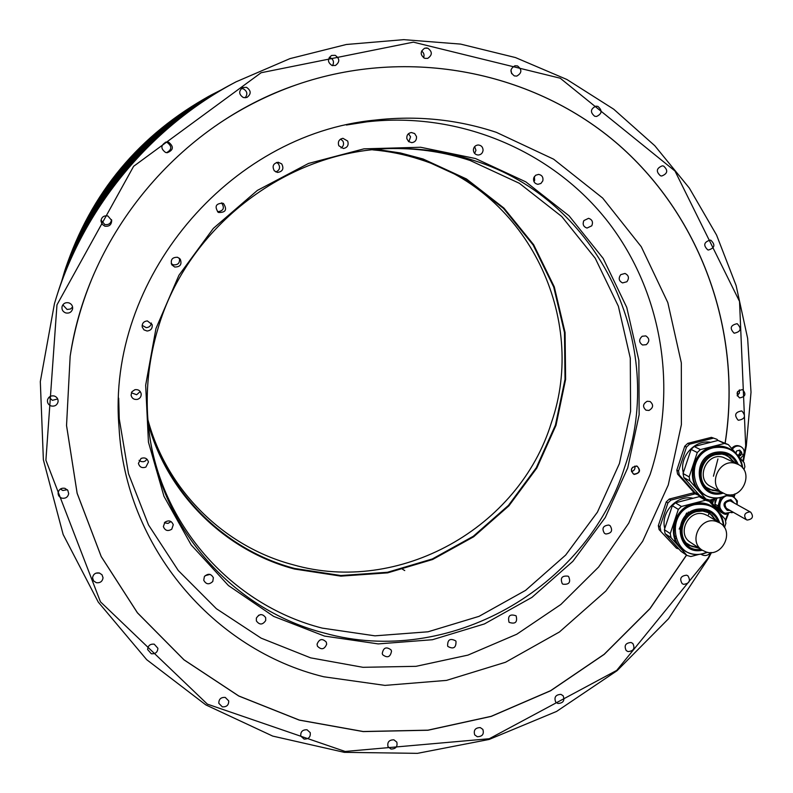 <?xml version="1.0" encoding="UTF-8"?>
<svg xmlns="http://www.w3.org/2000/svg" width="793" height="793" viewBox="0 0 793 793"><rect width="100%" height="100%" fill="white"/><g stroke="black" fill="none" stroke-linecap="round" stroke-linejoin="round"><path stroke-width="1.19" d="M676.488 548.211L659.102 529.595L676.488 548.211L678.877 548.974M717.972 440.452L717.001 439.342L711.42 437.349L687.789 443.346L684.755 446.221L686.49 447.093L678.53 471.012L679.284 475.017L695.005 492.75L698.157 493.722M678.53 471.012L676.825 470.071L684.755 446.221M695.005 492.75L693.26 491.749L677.579 474.065L676.825 470.071M710.141 502.316L711.014 499.788M699.882 496.805L698.365 495.1L692.854 492.978L669.252 499.065L666.229 501.939L667.904 502.97L659.994 526.75L658.339 525.64L666.229 501.939M725.099 443.118C742.198 334.587 703.173 219.215 619.006 145.149C534.74 71.519 408.762 45.796 296.354 84.831C269.461 94.258 244.026 106.926 220.048 122.816M93.782 274.289C82.462 300.745 74.592 328.034 70.161 356.186L66.543 425.484L77.139 493.236L101.217 556.537L137.437 612.781L183.996 659.806L238.733 695.947L299.298 720.064L363.194 731.513L427.952 730.165L491.164 716.327L550.59 690.683L604.147 654.314L649.973 608.568L686.49 555.09M496.388 132.352C457.313 119.386 416.831 115.312 374.95 120.11C228.106 134.166 106.401 280.177 119.019 427.149C125.373 547.14 213.664 649.982 323.772 676.776L384.952 685.39L446.489 680.394L505.528 662.254L559.442 631.981L605.832 591.043L642.657 541.312L668.261 484.999L681.395 424.622L681.326 362.877L667.825 302.619L641.279 246.742L602.67 198.062L553.623 159.185L496.388 132.352M210.641 95.299C139.33 134.552 90.789 192.788 65.016 269.997L64.828 270.591C90.739 192.986 139.528 134.463 211.196 95.001L210.641 95.299M221.772 89.629L211.919 94.615C139.776 134.334 90.66 193.254 64.58 271.384L61.448 281.961M743.338 461.823L746.302 445.924L751.021 392.208L747.64 338.363L736.122 285.569L716.575 235.065L689.305 188.04L654.78 145.704L613.683 109.176L566.896 79.488L515.47 57.562L460.634 44.101L403.756 39.65L346.343 44.487L289.931 58.632L236.086 81.818C151.404 126.335 84.881 206.14 56.343 297.454L54.449 303.65L40.314 381.582L43.377 459.821L63.153 534.502L98.273 602.115L146.695 659.687L205.813 704.888L272.713 736.092L344.291 752.339L417.445 753.35L489.152 739.443L556.567 711.44L617.123 670.65L668.489 618.768L708.724 557.846L711.47 552.513M232.28 83.83C149.986 127.088 85.376 204.604 57.641 293.351L57.502 293.787C85.317 204.772 150.135 127.009 232.686 83.622L232.28 83.83M735.101 493.87L734.06 497.191M728.43 513.626L725.575 521.11M213.307 94.179L212.633 94.536C142.72 131.103 88.013 196.743 64.63 272.098L64.094 273.803M218.947 91.205L217.411 92.018C144.425 131.886 93.832 190.964 65.631 269.263L65.304 270.393M218.531 91.433C144.841 131.678 93.762 191.331 65.284 270.383M219.849 90.739C145.139 132.044 93.306 192.897 64.382 273.278L64.035 274.487M219.592 90.888C144.851 132.669 92.989 193.869 64.005 274.477M215.587 93.257C143.553 136.009 92.989 196.674 63.906 275.23M63.103 277.381C92.047 196.823 143.533 135.058 217.56 92.087M215.131 93.217L213.694 93.98C143.057 132.55 94.099 189.725 66.81 265.506L66.503 266.567M214.734 93.425C143.444 132.362 94.02 190.072 66.473 266.557M713.442 476.216L717.933 458.949M186.573 112.784C152.96 137.665 124.521 167.531 101.246 202.384M71.707 256.149C99.482 193.551 141.66 142.958 198.23 104.369M674.367 540.816L674.645 540.311M675.329 539.042L675.725 538.298M687.501 513.973L688.344 512.04M219.364 90.987C145.228 129.765 87.151 199.439 62.35 279.354L62.151 279.979C87.23 199.747 145.535 129.794 219.939 90.689L219.364 90.987M212.93 94.377C142.829 131.043 87.973 196.862 64.53 272.415M213.188 94.714C143.434 137.06 94 196.367 64.897 272.604M207.32 98.372C142.869 139.449 96.24 195.375 67.445 266.17M219.245 91.096C143.265 134.037 90.997 196.743 62.429 279.215M218.471 91.542C143.444 134.552 91.532 196.823 62.736 278.373M217.004 92.226L215.527 93.009C143.801 130.528 87.636 197.903 63.648 275.211L62.825 277.857M216.598 92.444C144.197 130.32 87.498 198.329 63.291 276.37M686.639 513.002L679.185 529.1M675.626 536.078L675.279 536.732M742.863 461.278L745.688 445.983L739.532 301.439L675.012 171.05L560.235 78.22L413.381 42.148L261.115 72.738L133.62 166.312L56.967 304.849L45.905 460.218L100.443 601.808L207.369 704.134L345.124 751.457L489.281 738.739L616.706 670.402L708 558.222L710.934 552.552M725.397 520.228L727.865 513.725M733.664 496.725L734.477 494.089M744.468 453.358L743.913 456.332L744.468 453.358M631.059 642.489C625.499 642.974 623.873 645.661 626.212 650.567L628.026 651.588C633.617 651.083 635.223 648.377 632.824 643.47L631.059 642.489M560.929 694.371C555.635 694.678 553.891 697.245 555.695 702.063L557.925 703.48C563.248 703.143 564.983 700.566 563.109 695.739L560.929 694.371M480.29 727.597C475.255 727.746 473.391 730.175 474.71 734.873L477.317 736.737C482.382 736.568 484.236 734.13 482.858 729.411L480.29 727.597M393.903 739.829C389.105 739.829 387.133 742.109 387.995 746.659L390.939 749.028C395.766 749.008 397.729 746.709 396.817 742.139L393.903 739.829M307.02 729.768C302.47 729.649 300.398 731.77 300.825 736.142L304.066 739.076C308.665 739.185 310.717 737.044 310.232 732.633L307.02 729.768M225.252 697.424C220.93 697.176 218.789 699.129 218.818 703.302L222.308 706.85C226.669 707.078 228.8 705.086 228.711 700.883L225.252 697.424M154.229 644.174C150.155 643.817 147.954 645.611 147.627 649.546L151.294 653.739C155.418 654.076 157.619 652.252 157.886 648.268L154.229 644.174M99.274 572.972C95.447 572.526 93.207 574.142 92.563 577.829L93.574 580.892L96.33 582.696C100.225 583.123 102.466 581.467 103.04 577.72L101.99 574.737L99.274 572.972M64.887 488.31C61.279 487.784 59.029 489.231 58.127 492.641C57.988 495.387 59.257 497.231 61.923 498.173C65.611 498.678 67.861 497.181 68.694 493.682L67.802 490.322L64.887 488.31M54.251 395.994C50.851 395.42 48.601 396.718 47.511 399.89C47.134 402.874 48.383 404.906 51.277 405.996C54.786 406.571 57.046 405.193 58.048 401.892C58.315 398.998 57.046 397.035 54.251 395.994M68.803 302.837C65.472 302.212 63.232 303.441 62.062 306.534C61.567 309.627 62.816 311.768 65.789 312.948C69.288 313.562 71.558 312.214 72.599 308.903C72.897 305.949 71.628 303.927 68.803 302.837M107.868 215.974C103.913 215.359 101.603 217.004 100.959 220.9L102.01 224.171L104.835 226.174C109.246 226.709 111.526 224.796 111.694 220.414L107.868 215.974M168.681 142.234L166.163 142.046C160.662 145.139 160.473 148.618 165.608 152.474L167.244 152.722C173.528 150.135 174.004 146.636 168.681 142.234M246.494 87.329L242.668 87.547C238.515 91.136 238.752 94.476 243.392 97.569L246.881 97.489C251.381 94.01 251.242 90.62 246.494 87.329M335.181 55.322L331.573 55.451C327.291 58.979 327.45 62.33 332.049 65.512L335.459 65.462C339.939 62.013 339.85 58.632 335.181 55.322M427.833 48.214L424.701 48.195C420.062 51.535 420.052 54.915 424.681 58.325L427.665 58.395C432.443 55.123 432.502 51.733 427.833 48.214M517.502 65.918L514.944 65.76C509.889 68.842 509.681 72.232 514.34 75.91L516.778 76.088C521.943 73.065 522.181 69.675 517.502 65.918M597.853 106.391L595.9 106.163C590.418 108.928 590.012 112.289 594.681 116.244L596.534 116.482C602.095 113.786 602.531 110.415 597.853 106.391M663.622 166.074L662.274 165.836C656.396 168.225 655.791 171.536 660.45 175.778L661.719 176.006C667.656 173.677 668.291 170.366 663.622 166.074M710.905 240.289L710.141 240.11C703.897 242.083 703.094 245.324 707.743 249.845L708.427 250.003C714.731 248.1 715.554 244.859 710.905 240.289M737.242 323.752L737.054 323.693C730.452 325.209 729.471 328.361 734.11 333.169L734.229 333.209C740.87 331.761 741.881 328.609 737.242 323.752M741.614 410.952C735.141 412.082 733.971 415.135 738.095 420.112L738.501 420.25C744.994 419.091 746.144 416.028 741.961 411.081L741.614 410.952M742.407 389.65C736.628 390.711 735.626 393.427 739.413 397.799L739.651 397.888C745.45 396.797 746.431 394.081 742.595 389.72L742.407 389.65M686.599 575.193C680.761 575.867 679.274 578.682 682.168 583.648L683.546 584.322C689.414 583.618 690.881 580.793 687.928 575.827L686.599 575.193M686.56 555.15L650.042 608.627L604.207 654.374L550.649 690.753L491.214 716.396L427.992 730.244L363.224 731.592L299.318 720.133L238.752 696.016L184.006 659.865L137.437 612.84L101.217 556.587L77.129 493.286L66.533 425.524L70.161 356.216C88.112 234.242 179.634 124.451 296.374 84.821C408.801 45.776 534.799 71.509 619.075 145.149C703.252 219.225 742.278 334.616 725.179 443.148M711.113 499.768L710.201 502.385M712.52 499.402L711.569 502.227L711.906 504.051L717.209 510.028L719.836 511.158M731.701 448.481C733.961 445.755 736.638 444.962 739.75 446.122L740.642 446.528C743.665 448.243 744.736 450.9 743.844 454.508L740.513 458.582M96.062 573.121L99.64 573.081M60.387 489.043L62.816 490.5L67.296 489.717M48.978 397.283L52.407 400.326L57.681 398.938M62.835 304.869L67.088 309.458L70.468 309.022L72.609 307.069M101.028 220.127L104.775 224.518C108.671 225.103 110.921 223.487 111.526 219.651M166.5 152.672C171.992 149.718 172.21 146.318 167.164 142.472L165.44 142.225M245.126 97.826C247.902 94.149 247.277 91.136 243.233 88.806L241.201 88.568M332.535 65.65C334.339 62.082 333.476 59.366 329.957 57.512L329.303 57.334M421.598 51.02C423.928 52.764 424.582 55.014 423.561 57.78M510.979 69.962L511.644 73.69M739.403 389.928L739.373 393.15L737.193 395.548M739.344 389.968L739.314 393.12L737.163 395.479M698.365 495.1L692.854 492.978M659.102 529.595L658.339 525.64M694.599 493.989L670.937 500.096L669.252 499.065M659.994 526.75L660.747 530.715M670.937 500.096L667.904 502.97M664.752 528.534L664.554 527.642C660.876 511.594 677.391 494.584 693.072 498.252M666.685 522.716L670.174 512.219M682.684 500.938L690.703 498.866M680.979 551.304L665.129 533.679L664.365 529.684L672.345 505.716L675.408 502.821L699.238 496.656L703.044 497.776L709.309 501.374L705.473 500.254L681.405 506.489L678.312 509.413L670.244 533.62L671.007 537.654L687.006 555.457L680.979 551.304M665.129 533.679L671.007 537.654M687.006 555.457L690.842 556.547L698.92 554.416M724.475 527.563L725.902 523.301L725.169 519.276L709.309 501.374M703.599 553.643C696.492 555.387 689.979 554.317 684.052 550.451L683.318 549.945C665.902 539.28 672.712 508.045 693.508 503.644C699.912 502.078 705.889 502.851 711.42 505.944L712.193 506.39C706.652 503.297 700.675 502.524 694.252 504.09C673.435 508.501 666.626 539.775 684.052 550.451C689.94 554.297 696.432 555.358 703.52 553.623M672.345 505.716L678.312 509.413M681.405 506.489L675.408 502.821M699.238 496.656L705.473 500.254M670.244 533.62L664.365 529.684M699.585 548.409L689.454 545.584C676.558 537.852 681.474 514.816 696.779 511.564L702.697 511.019L709.21 512.863L716.951 521.239M688.988 545.257L698.613 547.765M715.95 520.634L709.557 513.041M686.788 543.354L692.15 546.605L698.415 547.636M715.742 520.515L712.134 515.321L706.89 511.872M707.525 515.589L704.283 514.171C688.602 508.729 676.231 533.957 690.435 542.343L702.311 550.213L706.206 552.007C722.502 557.558 734.893 531.023 719.757 522.914L716.446 521.477C700.477 515.936 687.848 541.669 702.311 550.213C677.371 555.923 671.146 514.826 696.264 509.354C707.951 507.401 715.782 511.921 719.757 522.914L707.525 515.589M717.001 439.342L711.42 437.349M713.224 438.202L689.533 444.209L686.49 447.093M683.288 472.846L683.1 471.944C679.561 456.163 695.193 439.372 710.677 442.316M689.623 484.097L687.184 481.341M677.579 474.065L679.284 475.017M689.533 444.209L687.789 443.346M685.37 466.591L688.889 456.034M701.845 444.556L709.011 442.732M699.654 495.417L683.824 477.555L683.06 473.52L691.09 449.413L694.162 446.509L718.032 440.442L728.321 444.615L724.485 443.456L700.378 449.591L697.275 452.525L689.157 476.88L689.92 480.954L705.899 498.995L699.654 495.417M683.824 477.555L689.92 480.954M705.899 498.995L709.735 500.125L718.28 497.905M743.913 469.734L744.895 466.819L744.161 462.755L738.055 455.767M735.617 452.972L728.321 444.615M730.095 494.842L726.666 495.734M722.532 497.191C716.208 498.738 710.28 497.994 704.739 494.961L703.976 494.525C684.755 484.89 690.673 451.286 712.491 446.806C718.121 445.428 723.474 445.914 728.549 448.243L729.342 448.62C724.257 446.281 718.904 445.805 713.264 447.173C691.427 451.663 685.499 485.316 704.739 494.961C710.25 497.974 716.148 498.718 722.453 497.171M691.09 449.413L697.275 452.525M700.378 449.591L694.162 446.509M718.032 440.442L724.485 443.456M689.157 476.88L683.06 473.52M720.133 491.64L709.735 489.648C695.511 482.689 699.773 457.898 715.821 454.597L721.947 454.102L726.973 455.36L735.329 463.053M709.249 489.36L719.122 491.085M734.288 462.547L727.24 455.479M706.841 487.606L712.51 490.441L718.914 490.966M734.07 462.438L729.996 457.521L724.405 454.518M738.055 464.391L723.295 457.363C706.91 451.564 694.896 478.774 710.478 486.347L725.585 494.257C742.625 500.175 754.599 471.577 738.055 464.391L735.894 463.538C719.192 457.64 706.92 485.395 722.79 493.097M711.569 502.227L718.359 510.702M713.056 504.705L711.906 504.051M714.007 499.015L712.709 502.881M715.028 505.032L714.949 498.767M715.633 501.949L716.803 498.291M716.862 498.272L714.899 504.13L718.061 505.944L718.399 507.788L723.751 513.824L725.486 514.34L728.172 513.636M723.751 513.824L720.569 511.981L715.246 505.964L714.899 504.13M718.061 505.944L720.51 497.627M734.804 498.034L731.642 494.723M726.656 495.734L732.772 496.448C735.755 498.252 737.193 500.978 737.074 504.635L737.361 500.928L735.141 498.4M731.562 512.754L733.337 512.298M723.355 512.447L723.176 512.347C717.784 507.629 717.774 502.514 723.137 497.023M728.499 495.258L732.583 496.359M725.486 513.24L724.951 513.101M718.399 507.788L715.246 505.964M728.291 509.423L726.864 508.937C723.642 504.338 724.871 501.622 730.551 500.799L732.494 502.098M726.755 508.878L728.073 509.304M732.276 501.979L731.225 501.077M750.703 512.189L749.95 511.872C744.488 512.675 743.299 515.291 746.382 519.722L747.184 520.059C752.666 519.237 753.846 516.62 750.703 512.189L730.769 501.146L728.757 500.69M725.149 506.975L726.576 508.442L746.382 519.722M732.355 449.234C734.596 446.251 737.361 445.349 740.642 446.528M737.431 454.964L740.731 455.46L741.742 452.387L740.731 455.46L738.59 456.381M735.646 453.011L736.687 450.91L735.954 453.318M739.839 455.469L738.065 455.787M740.127 450.751L741.742 452.387L739.72 450.107L736.687 450.91L739.72 450.107L740.127 450.751L739.106 450.275M740.712 451.812L738.858 450.602M738.858 455.004L740.375 451.663M738.511 454.845L739.7 455.42M710.597 552.562C707.971 555.685 704.967 556.349 701.607 554.575L701.081 554.178M707.643 552.334L706.504 552.701M402.269 569.047L404.737 570.563M118.702 398.185L119.257 418.882L128.496 473.718L148.519 524.956L178.286 570.534L216.38 608.717L261.135 638.147L310.658 657.863L362.956 667.31L416.038 666.328L467.929 655.117L516.768 634.231L560.839 604.494L598.606 567.045L628.72 523.211L650.111 474.541C677.946 389.938 662.988 293.192 608.241 222.109C553.276 151.364 460.287 111.169 366.862 121.835L346.402 125.016M627.719 467.92L639.138 414.729L638.871 360.379L626.757 307.416L603.176 258.399L569.037 215.795L525.818 181.865L475.522 158.541L420.627 147.26L363.947 148.846L308.517 163.447L257.358 190.419L213.347 228.384L178.911 275.3L155.953 328.55L145.664 385.2L148.44 442.127L163.953 496.289L191.163 544.89L228.424 585.541L273.654 616.379L324.436 636.065L378.221 643.906L432.393 639.733L484.424 623.932L531.944 597.377L572.843 561.355L605.257 517.542L627.719 467.92M605.822 533.996C611.591 533.352 613.029 530.586 610.114 525.69L608.776 525.035C603.037 525.65 601.58 528.406 604.425 533.302L605.822 533.996M562.941 584.183C569.067 584.818 570.98 582.31 568.68 576.65L568.036 576.174C561.95 575.51 560.027 578.008 562.247 583.658L562.941 584.183M509.136 622.346C515.321 624.388 517.66 622.227 516.134 615.874L516.055 615.794C509.909 613.732 507.57 615.874 509.017 622.208L509.136 622.346M447.649 646.037L447.926 646.483C453.477 649.467 456.173 647.762 455.995 641.368L455.678 640.863C450.117 637.959 447.44 639.683 447.649 646.037M382.256 653.581L382.702 654.75C387.47 658.319 390.404 657.11 391.524 651.122L391.038 649.883C386.26 646.394 383.326 647.623 382.256 653.581M317.061 644.184L317.428 646.176C321.373 650.151 324.456 649.477 326.676 644.154L326.28 642.082C322.315 638.187 319.242 638.89 317.061 644.184M256.367 618.094L256.377 620.919C259.509 625.122 262.612 625.003 265.705 620.542L265.665 617.628C262.503 613.504 259.41 613.663 256.367 618.094M204.366 576.62L203.742 580.248C206.101 584.5 209.114 584.907 212.782 581.457L213.376 577.73C210.978 573.567 207.974 573.2 204.366 576.62M164.885 522.24L163.368 526.572C165.043 530.686 167.848 531.558 171.774 529.189L173.261 524.728C171.526 520.714 168.74 519.881 164.885 522.24M141.045 458.453L138.418 463.39C139.558 467.166 142.036 468.395 145.872 467.087L148.469 462.002C147.27 458.334 144.792 457.145 141.045 458.453M134.939 389.69L131.945 391.702L131.063 395.142C131.856 398.383 133.948 399.801 137.328 399.404C140.093 398.482 141.372 396.599 141.174 393.744C140.292 390.632 138.22 389.284 134.939 389.69M147.359 320.917C143.632 321.334 141.917 323.385 142.225 327.073L143.969 329.868L147.082 331.018C150.948 330.542 152.633 328.391 152.137 324.585L147.359 320.917M177.612 257.289C172.25 257.17 170.307 259.678 171.794 264.812L174.678 267.013C180.259 267.033 182.122 264.406 180.269 259.162L177.612 257.289M223.557 203.603L222.783 203.206C215.884 203.434 214.348 206.448 218.174 212.246L218.571 212.474C225.698 212.633 227.353 209.679 223.557 203.603M281.723 163.913L278.244 162.248C273.218 163.338 271.9 166.193 274.309 170.812L277.5 172.448C282.724 171.566 284.132 168.721 281.723 163.913M347.691 141.065L342.933 138.309C338.968 139.281 337.59 141.759 338.819 145.743L343.359 148.509C347.463 147.647 348.91 145.169 347.691 141.065M416.484 136.515L414.64 133.541L411.349 132.52C408.048 133.174 406.541 135.216 406.839 138.666L408.623 141.59L411.815 142.661C415.205 142.096 416.761 140.044 416.484 136.515M483.076 150.244C482.907 147.022 481.272 145.268 478.169 144.98C475.374 145.297 473.768 146.893 473.371 149.768C473.53 152.93 475.126 154.685 478.159 155.031C481.014 154.774 482.659 153.178 483.076 150.244M542.818 180.863C543.443 177.245 542.035 175.094 538.586 174.391L535.602 175.273L533.729 177.86C533.104 181.419 534.482 183.57 537.862 184.323L540.905 183.47L542.818 180.863M591.756 225.817C593.313 222.06 592.242 219.562 588.555 218.323L583.896 220.573C582.349 224.29 583.39 226.778 587.018 228.057L591.756 225.817M626.886 281.743C629.434 278.085 628.79 275.33 624.983 273.456L620.75 274.646C618.223 278.264 618.837 281.009 622.584 282.913L626.886 281.743M646.255 344.677C649.774 341.406 649.626 338.482 645.819 335.905L642.201 336.252C638.702 339.493 638.821 342.407 642.568 345.005L646.255 344.677M648.952 410.457C653.382 407.82 653.759 404.846 650.101 401.516L647.207 401.268C642.806 403.865 642.409 406.829 645.998 410.179L648.952 410.457M636.838 465.967C641.14 470.338 640.209 473.163 634.043 474.442C629.741 470.071 630.673 467.246 636.838 465.967M474.075 160.553C448.62 152.197 422.272 148.182 395.043 148.509C289.921 148.519 187.624 225.549 157.916 328.778C146.784 366.277 144.336 403.954 150.571 441.81C165.539 534.829 237.266 611.056 324.575 633.121C448.104 667.607 586.87 588.872 624.795 466.73C667.508 346.194 600.152 199.955 474.075 160.553M150.313 440.244C165.638 531.617 236.334 606.328 322.255 628.115L374.95 635.837L428.032 631.793L479.031 616.349L525.61 590.349L565.677 555.06L597.436 512.139L619.432 463.509L630.584 411.379L630.286 358.129L618.371 306.237L595.216 258.221L561.731 216.509L519.365 183.292L470.1 160.473C445.408 152.365 419.864 148.39 393.467 148.539M148.232 423.779C167.68 494.782 225.648 550.927 294.52 569.037L340.901 576.134L387.668 572.853L432.611 559.501L473.649 536.782L508.908 505.835L536.802 468.088L556.012 425.296L565.617 379.391L565.082 332.525L554.297 286.888L533.639 244.69L503.932 208.083L466.512 178.98L423.125 159.006L400.326 152.94L376.893 149.451M373.999 149.728C390.761 151.057 407.047 154.318 422.877 159.492L466.155 179.406L503.486 208.43L533.104 244.948L553.722 287.026L564.477 332.545L565.022 379.302L555.437 425.078L536.276 467.771L508.452 505.419L473.282 536.286L432.344 558.946L387.519 572.268L340.871 575.53L294.609 568.452C225.034 550.173 166.669 492.909 147.974 420.885M147.875 419.616C166.728 490.441 224.31 546.645 292.875 564.695C399.226 595.295 519.246 527.999 551.403 422.659C587.732 318.697 528.366 192.996 419.913 159.423C404.628 154.437 388.897 151.245 372.74 149.857M258.439 615.388L260.689 614.595M205.129 575.688L210.026 574.4M164.379 522.785L167.977 523.43L171.02 521.546M139.082 460.327L141.015 461.516L143.295 461.734L145.05 461.169L147.032 459.226M131.36 392.773L136.654 394.736L140.222 391.544M142.135 325.348L146.219 327.628C149.183 327.44 150.898 325.903 151.374 323.029M171.258 263.653L173.29 264.842C178.068 265.149 180.1 262.949 179.387 258.24M221.574 202.869C224.885 207.994 223.537 210.968 217.53 211.761M275.845 171.972C279.731 170.168 280.553 167.412 278.303 163.705L276.549 162.456M341.049 147.974C343.468 146.299 344.132 144.068 343.032 141.293L340.673 139.013M408.851 141.769L410.566 136.822L408.484 133.71M474.65 153.446L475.959 150.293L474.65 146.626M533.996 181.676L534.66 180.338L534.363 176.542M583.133 223.804L583.519 221.287M636.67 466.175L637.503 466.532C640.506 470.864 639.356 473.401 634.043 474.125L633.161 473.738C630.207 469.397 631.377 466.879 636.67 466.175M631.506 471.637C634.271 470.764 635.381 468.911 634.856 466.086M631.496 471.597C634.241 470.735 635.352 468.901 634.816 466.086M631.476 469.218L632.695 467.196M211.642 94.763C139.677 134.384 90.689 193.155 64.679 271.067C90.689 193.155 139.677 134.384 211.642 94.763L211.919 94.615M57.284 294.471C85.238 205.03 150.373 126.88 233.33 83.285C150.373 126.88 85.238 205.03 57.284 294.471L56.343 297.454M708.526 514.776L709.22 513.051M427.338 48.076L425.92 47.957M703.678 553.583L707.356 552.285M723.791 526.572C723.335 517.651 719.469 510.93 712.193 506.39C719.509 510.96 723.394 517.71 723.85 526.651M707.108 552.235L703.708 553.385C673.029 562.802 663.226 511.614 694.599 504.665C711.271 502.514 720.956 509.75 723.642 526.374M718.408 522.111C714.295 512.546 707.019 508.69 696.581 510.533C673.624 515.48 678.025 553.058 701.012 549.351M722.611 497.132L728.43 494.792M742.674 468.009C741.534 459.048 737.084 452.585 729.342 448.62C737.133 452.615 741.594 459.107 742.744 468.088M728.162 494.773L722.661 496.904C691.922 506.212 682.208 454.548 713.621 447.728C729.362 445.567 738.987 452.258 742.506 467.811M738.283 464.5C733.852 454.518 726.19 450.474 715.316 452.367C689.206 458.037 697.255 500.988 722.82 493.266L723.018 493.216M736.866 463.806C732.405 455.192 725.327 451.772 715.633 453.556C691.655 458.691 697.88 498.222 721.63 492.463M725.317 513.319L723.543 512.556C717.863 507.262 718.18 501.949 724.505 496.596M737.014 504.606C737.034 500.284 735.111 497.409 731.245 495.992C720.847 492.453 714.771 510.563 725.456 513.23L732.782 511.981M732.405 496.249L732.772 496.448C735.745 498.242 737.173 500.968 737.044 504.626M732.821 512L725.337 513.319L723.176 512.347M730.066 510.424L727.28 510.395C721.927 504.883 723.127 501.305 730.888 499.659L734.268 503.089M733.852 502.851L730.809 500.026C723.543 501.563 722.423 504.913 727.439 510.077L729.639 510.186M741.624 454.032L743.844 454.508M741.386 453.11L740.057 452.486M740.87 454.676L739.542 454.052M233.162 83.374C150.283 126.88 85.218 204.941 57.344 294.292M211.523 94.833C139.608 134.384 90.68 193.086 64.719 270.948M233.33 83.285L236.086 81.818M703.619 553.643L707.455 552.305M722.552 497.181L728.529 494.802M732.841 512.01L725.327 513.319M701.607 554.575L701.032 554.188M737.401 396.014L737.421 395.429M737.421 395.34L737.53 391.712M58.196 291.616C86.229 204.257 149.798 128 230.684 84.692M65.551 268.341C91.473 192.649 139.32 135.246 209.114 96.112M354.977 123.232L366.862 121.835M118.484 406.948L119.257 418.882"/></g></svg>
